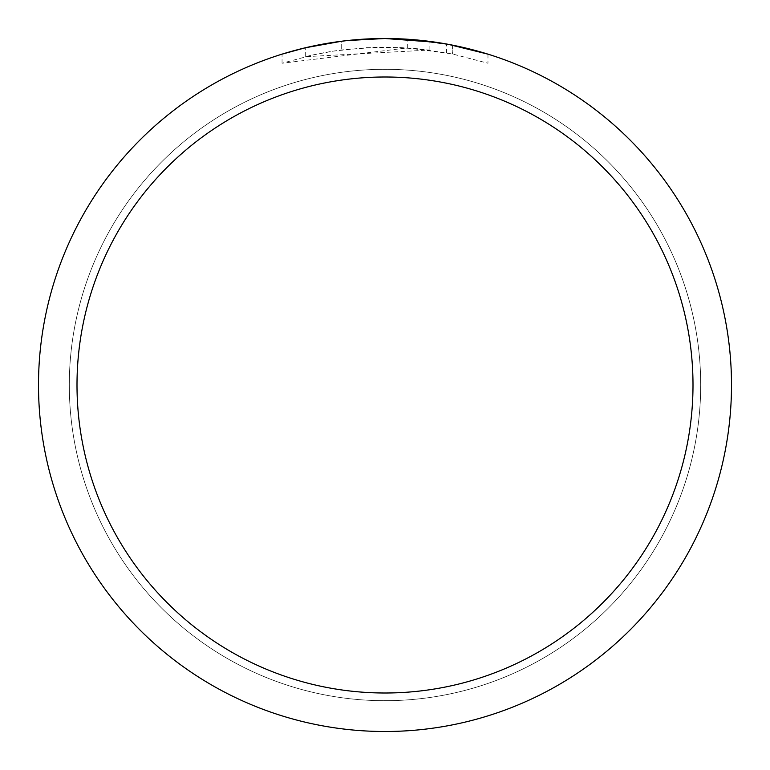 <?xml version="1.0" encoding="UTF-8"?>
<svg xmlns="http://www.w3.org/2000/svg" width="770" height="770" viewBox="0 0 770 770"><rect width="100%" height="100%" fill="white"/><g stroke="black" fill="none" stroke-linecap="round" stroke-linejoin="round"><path stroke-width="0.58" stroke-dasharray="3.85 2.89" d="M385 69.3A315.7 315.7 0 0 1 700.7 385A315.7 315.7 0 0 1 385 700.7A315.7 315.7 0 0 1 69.3 385A315.7 315.7 0 0 1 385 69.3A315.7 315.7 0 0 1 700.7 385A315.7 315.7 0 0 1 385 700.7A315.7 315.7 0 0 1 69.3 385A315.7 315.7 0 0 1 385 69.3A315.7 315.7 0 0 1 700.7 385A315.7 315.7 0 0 1 385 700.7A315.69 315.69 0 0 1 69.31 385A315.69 315.69 0 0 1 385 69.31A315.69 315.69 0 0 1 700.69 385A315.69 315.69 0 0 1 385 700.69A315.7 315.7 0 0 1 69.3 385A315.7 315.7 0 0 1 385 69.3M365.076 39.078L385 38.51A346.5 346.5 0 0 1 731.5 385A346.5 346.5 0 0 1 385 731.5A346.5 346.5 0 0 1 38.5 385A346.5 346.5 0 0 1 385 38.5L429.131 41.32L385 38.5L407.34 39.222L452.404 45.122L436.224 42.302M487.968 54.15L487.968 63.236L452.26 53.929L407.34 47.904L282.051 63.236L312.841 54.959L333.747 51.07L365.461 47.73L397.349 47.384L429.131 50.06L305.295 56.701A337.838 337.838 0 0 1 341.697 49.944L375.875 47.288L397.05 47.374L418.283 48.808L452.404 53.958L487.968 63.236L487.968 54.15L448.188 44.313M351.11 40.165L341.697 41.214L341.697 49.944L341.697 41.214A346.5 346.5 0 0 0 305.295 47.788L312.351 46.2M347.549 40.531L345.923 40.714M446.552 52.822L446.552 44.015M305.295 56.701L305.295 47.788L305.295 56.701M429.131 50.06L429.131 41.32M341.697 41.224L359.59 39.434M452.26 53.929L452.26 45.093L452.26 53.929M407.34 47.904L407.34 39.222M282.051 63.236L282.051 54.15L303.64 48.192L318.222 44.997L340.321 41.388L362.612 39.222L385 38.5M329.627 42.956L332.804 42.456M356.847 39.645L358.137 39.539M360.273 39.386L363.556 39.164M369.427 38.856L377.983 38.567M452.404 45.122L452.404 53.958"/><path stroke-width="1.16" d="M436.224 42.302L385 38.5A346.5 346.5 0 0 1 731.5 385A346.5 346.5 0 0 1 385 731.5A346.5 346.5 0 0 1 38.5 385A346.5 346.5 0 0 1 385 38.5L347.549 40.531M448.188 44.313L487.968 54.15M385 77A308 308 0 0 1 693 385A308 308 0 0 1 385 693A308 308 0 0 1 77 385A308 308 0 0 1 385 77M345.923 40.714L332.804 42.456M282.051 54.15L305.295 47.788L341.697 41.224M359.59 39.434L365.076 39.078M312.351 46.2L329.627 42.956M351.11 40.165L356.847 39.645M358.137 39.539L360.273 39.386M363.556 39.164L369.427 38.856M377.983 38.567L385 38.5"/></g></svg>
